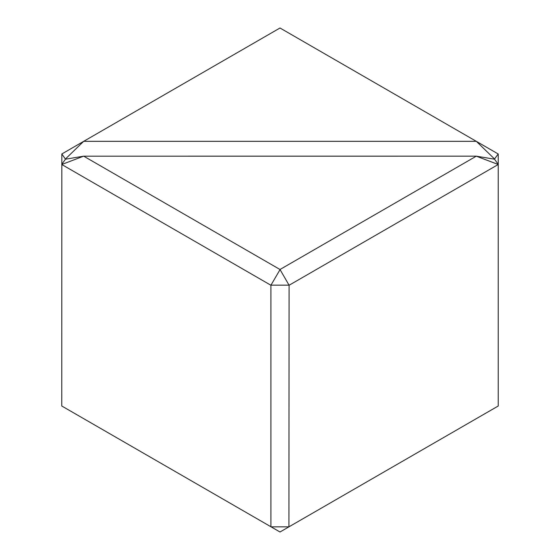 <?xml version="1.0" encoding="UTF-8"?>
<svg xmlns="http://www.w3.org/2000/svg" width="560" height="560" viewBox="0 0 560 560"><rect width="100%" height="100%" fill="white"/><g stroke="black" fill="none" stroke-linecap="round" stroke-linejoin="round"><path stroke-width="0.84" d="M65.45 158.991L83.615 141.379L61.838 153.958L65.513 159.194M61.838 153.958L61.761 406L270.907 526.75L270.907 285.25L61.761 164.5L83.615 156.184L65.45 159.208L61.838 164.241M498.162 153.958L494.55 158.991L476.385 141.379L498.239 154L498.239 164.5L476.287 156.177L83.615 156.184M476.385 141.379L280 28L83.713 141.323L476.287 141.323M271.075 526.848L288.925 526.848L280 532L270.907 526.75M476.385 156.184L494.55 159.208L498.162 164.241M289.093 526.75L498.239 406L498.239 164.5L289.093 285.25L288.925 526.848M83.713 156.177L280 269.5L476.287 156.177M280 269.5L289.093 285.25M270.907 285.25L280 269.689M288.925 285.152L271.075 285.152"/></g></svg>
